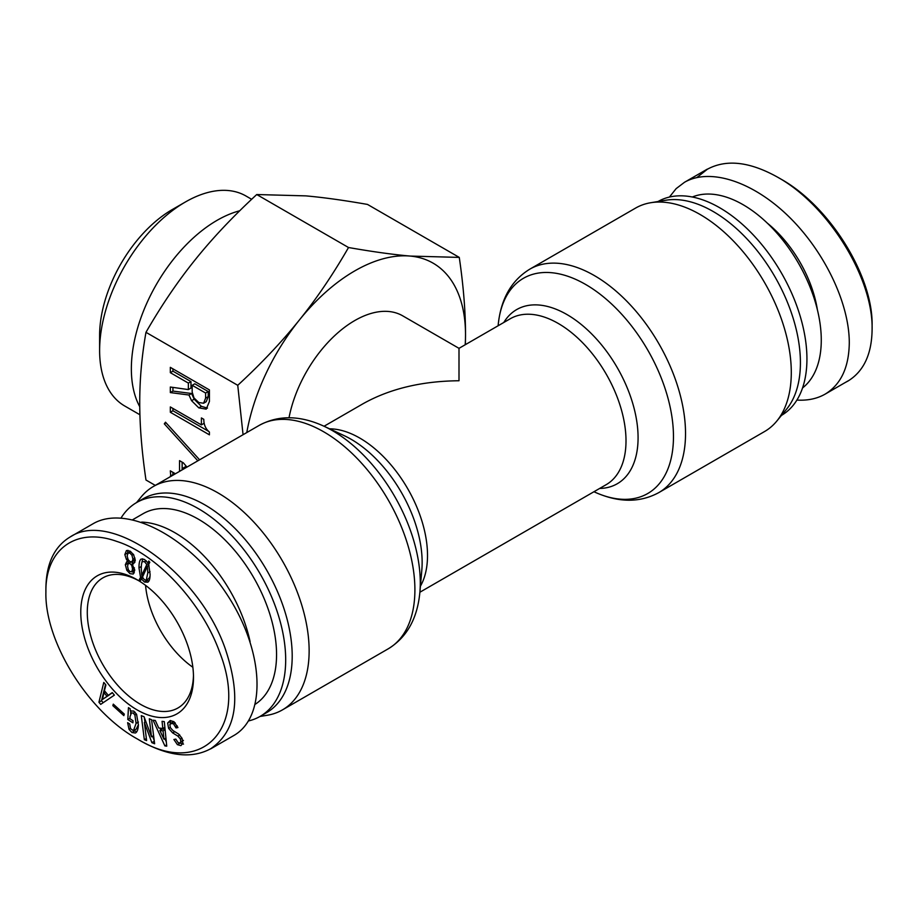 <?xml version="1.0" encoding="UTF-8"?>
<svg xmlns="http://www.w3.org/2000/svg" width="918" height="918" viewBox="0 0 918 918"><rect width="100%" height="100%" fill="white"/><g stroke="black" fill="none" stroke-linecap="round" stroke-linejoin="round"><path stroke-width="1.38" d="M324.054 426.25L363.172 403.668C389.886 388.739 421.821 381.096 459 380.752L459 348.335L402.669 315.815A95.828 55.332 120 0 0 336.676 333.831A95.828 55.332 120 0 0 289.021 417.747M658.814 492.599L764.579 431.529A129.002 74.484 -120 0 0 776.789 421.087A129.002 74.484 -120 0 0 791.293 372.478A129.002 74.484 -120 0 0 743.775 252.588A129.002 74.484 -120 0 0 650.724 202.729A129.002 74.484 -120 0 0 635.577 208.088L529.812 269.158A129.002 74.484 60 0 1 629.22 303.72A129.002 74.484 60 0 1 685.528 433.537A129.002 74.484 60 0 1 658.814 492.599C639.594 503.03 617.986 502.754 593.98 491.75A124.274 71.753 -120 0 0 673.468 436.635A124.274 71.753 -120 0 0 589.792 286.978A124.274 71.753 -120 0 0 498.118 325.718C500.597 299.429 511.165 280.575 529.812 269.158M776.789 421.087L786.542 409.221A123.471 71.283 -120 0 0 800.416 362.69A123.471 71.283 -120 0 0 754.94 247.94A123.471 71.283 -120 0 0 665.871 200.227L650.724 202.729M781.47 415.395A123.471 71.283 -120 0 0 806.933 358.938A123.471 71.283 -120 0 0 753.104 234.744A123.471 71.283 -120 0 0 657.999 201.535M260.001 716.465L267.276 715.26A129.002 74.484 -120 0 0 282.423 709.901A129.002 74.484 -120 0 0 309.136 650.851A129.002 74.484 -120 0 0 252.829 521.022A129.002 74.484 -120 0 0 153.421 486.46A129.002 74.484 -120 0 0 141.211 496.902L136.53 502.594M248.583 720.928A123.471 71.283 -120 0 0 260.115 716.396L266.622 712.632A123.471 71.283 -120 0 0 292.199 656.118A123.471 71.283 -120 0 0 238.301 531.855A123.471 71.283 -120 0 0 143.151 498.772L136.644 502.536A123.471 71.283 -120 0 0 121.107 517.913M260.115 716.396A123.471 71.283 -120 0 0 285.682 659.87A123.471 71.283 -120 0 0 231.784 535.619A123.471 71.283 -120 0 0 136.644 502.536M692.333 197.003A110.573 63.835 60 0 1 798.373 263.064A110.573 63.835 60 0 1 802.561 387.924M872.1 325.833L872.1 325.752C873.305 276.387 829.746 206.011 780.598 178.907L777.328 177.025C827.99 204.909 873.351 277.879 872.1 329.596C871.756 354.176 863.723 371.32 848.002 381.027L845.34 382.462M817.433 309.997A90.297 52.131 -120 0 0 767.253 223.085M796.893 400.076C807.668 400.707 817.089 398.722 825.156 394.12C840.922 384.516 848.966 367.395 849.288 342.758C849.311 303.124 824.353 251.165 788.573 216.361C752.817 181.523 710.027 167.524 684.472 182.303L676.13 188.649L669.417 197.06M696.98 177.484L707.342 169.245C726.264 159.032 749.593 161.625 777.328 177.025M132.823 519.634L143.093 513.701A110.573 63.835 60 0 1 228.295 543.33A110.573 63.835 60 0 1 276.559 654.603A110.573 63.835 60 0 1 255.445 704.129M192.849 667.26A75.092 43.353 60 0 1 145.56 585.351M250.086 641.567A110.573 63.835 -120 0 0 141.602 522.101M193.468 675.441A75.092 43.353 60 0 1 177.931 707.985A75.092 43.353 60 0 1 140.385 704.267A75.092 43.353 60 0 1 91.33 638.09A75.092 43.353 60 0 1 102.839 577.904A75.092 43.353 60 0 1 138.779 580.727M147.385 566.222L142.474 577.17L144.482 579.832L146.283 580.061L147.787 572.935L147.385 566.222L148.991 565.304M148.888 578.558L146.283 580.061L148.888 578.558L150.036 576.263M146.788 564.49L144.482 561.655L142.577 561.598C141.705 562.103 141.269 564.627 141.269 569.183L141.774 575.368L146.788 564.49L149.393 562.986L149.003 562.172M141.774 575.368L143.805 574.198M148.085 565.821L148.705 564.478L150.093 574.266C150.093 578.673 149.324 581.312 147.787 582.196L144.482 582.023L141.372 578.96L140.374 580.692L139.364 579.419L140.569 577.456L142.967 576.068M149.026 563.778L149.393 562.986M140.569 577.456L138.974 567.852C138.974 562.826 139.708 559.9 141.177 559.051L144.482 559.452L147.89 562.814L148.796 561.013L149.795 562.286L148.693 564.432M141.67 563.503L142.703 558.787M143.105 575.77L142.738 574.817M139.364 579.419L142.588 576.906M141.372 578.96L142.864 578.099M148.877 581.083L146.341 580.027M147.89 562.814L149.485 561.896M132.651 570.101L134.349 570.273L131.744 571.776L132.548 568.999L131.744 565.408L130.035 563.618L128.336 563.445L127.533 566.108L128.336 569.814L130.035 571.604L131.744 571.776L134.739 569.86M133.649 562.929L130.941 561.942L128.336 563.445L130.872 561.988M134.556 560.324L131.94 561.827L132.949 559.28L131.94 555.229L130.035 553.198L128.141 553.026L127.132 555.918L128.141 559.624L130.035 561.655L131.94 561.827L135.21 559.601M128.038 561.541L126.432 559.452L124.825 554.587L126.432 550.536L130.035 551.121L133.649 554.702L135.256 560.611L133.649 563.618L132.043 563.847L134.751 570.158L133.248 574.037L130.035 573.693L126.833 570.33L125.33 564.719L126.73 561.713L129.105 560.921M127.946 563.836L128.268 561.403M134.315 572.809L131.894 571.684M132.043 563.847L134.866 562.378M127.476 553.806L127.923 550.295M45.9 592.156L45.9 592.087C45.2 549.274 76.091 526.76 116.747 541.402C157.311 554.162 201.983 603.252 219.436 651.654C249.673 727.412 202.201 778.785 137.677 739.151C88.3 712.161 44.626 641.59 45.9 592.156M108.313 695.362L112.248 692.597L114.371 695.133L100.693 704.37L98.926 702.247L103.78 682.43L105.903 684.977L104.422 690.703L108.313 695.362L112.421 692.803M133.42 730.705L136.093 723.384L134.889 715.065L133.328 713.137L131.481 712.861L130.035 716.568L129.92 718.702L133.03 720.71L132.915 722.833L127.809 719.528L128.451 707.652L130.149 708.753L130.345 710.968L133.753 711.083L136.587 714.307L138.388 724.876C138.148 729.5 137.138 732.22 135.359 733L131.974 732.541L129.036 729.374L127.636 722.673L129.736 724.027L130.528 728.594L133.42 730.705L136.243 729.087L138.4 724.704M173.938 721.663L169.841 724.543L170.381 727.641L172.882 730.499L178.689 734.09L182.062 738.313L182.877 743.305L180.903 745.634L177.403 744.647L173.892 739.483L175.808 739.116L177.989 742.444L179.79 743.075L180.812 741.893L180.398 739.047L177.84 736.075L172.664 732.908L168.625 728.399L167.65 723.017L170.117 720.584L173.927 721.651L177.931 727.561L176.015 727.928L173.513 723.82L170.645 723.395L173.904 721.64M179.79 743.075L183.428 740.39M162.83 728.502L162.05 721.318L164.288 721.605L166.743 746.15L164.884 745.909L153.088 720.194L155.326 720.481L158.722 727.985L162.83 728.502L164.861 727.32M146.605 740.585L144.333 739.69L141.292 715.638L144.057 716.729L151.481 736.775L149.313 718.805L151.585 719.701L154.626 743.764L151.86 742.662L144.424 722.615L146.605 740.585M123.838 715.615L112.845 705.655L113.293 704.129L124.274 714.089L123.838 715.615M137.126 709.901A79.705 46.015 -120 0 0 193.491 677.369A79.705 46.015 -120 0 0 137.126 579.751A79.705 46.015 -120 0 0 80.773 612.283A79.705 46.015 -120 0 0 137.126 709.901M106.97 696.246L103.963 692.642L102.414 699.47L109.506 694.662M102.414 699.47L109.575 694.742M103.963 692.642L105.375 691.839M98.926 702.247L101.531 700.744L105.513 684.507M103.16 702.695L101.531 700.744M136.759 731.761L133.81 730.487M127.809 719.528L129.943 718.301M130.643 713.711L130.815 710.693M183.508 744.131L179.894 743.052M176.015 727.928L177.679 726.976M170.255 723.694L170.599 720.515M163.048 730.889L159.881 730.499L163.966 739.208L163.048 730.889L165.102 729.707M163.966 739.208L165.94 738.072M165.068 729.317L162.486 728.984L159.881 730.499M164.884 745.909L166.628 744.911M166.319 741.859L164.861 738.692M160.845 729.936L160.03 728.146M144.333 739.69L146.341 738.52M144.333 722.581L145.893 721.674M144.424 722.615L145.916 721.755M151.86 742.662L154.304 741.251M154.213 740.493L152.629 736.213M151.585 736.81L153.604 735.651M144.918 722.236L144.31 717.394M112.845 705.655L114.142 704.909M137.677 739.151L140.913 741.033C168.487 756.375 191.736 758.957 210.658 748.767C236.637 731.049 241.595 698.013 225.553 649.646C199.699 573.394 111.285 509.054 70.043 537.041L92.844 523.88C126.317 503.971 188.878 536.56 226.264 593.372C264.154 649.898 267.563 716.637 233.528 735.685L210.727 748.847M70.043 537.041C54.242 546.635 46.187 563.755 45.9 588.404M243.063 434.707L237.751 385.308C261.469 363.402 282.01 341.634 299.371 320.015C316.756 298.419 333.131 274.252 348.519 247.516C372.238 251.67 392.778 254.527 410.128 256.065L459.275 257.407L367.498 204.427C343.78 200.273 323.239 197.427 305.878 195.878L256.742 194.536C233.011 216.441 212.471 238.21 195.121 259.828C177.736 281.436 161.35 305.591 145.973 332.327C141.797 355.989 139.72 379.398 139.731 402.566C139.72 425.722 141.797 451.541 145.973 480.011L155.28 485.392M459.275 257.407C463.452 285.888 465.529 311.707 465.518 334.852L465.392 344.652M184.059 468.765L183.348 467.939L185.952 466.436L186.675 467.262M183.348 467.939L183.348 469.178M170.794 476.431L170.323 470.831L175.407 473.768M170.323 476.155L172.928 474.652L172.928 472.334M179.538 471.382L179.538 460.641L183.348 462.844L186.974 467.09M182.143 469.878L182.143 462.144M170.323 412.262L170.323 406.938L201.398 424.873L201.398 417.931L203.796 419.319C203.796 424.724 205.666 428.97 209.419 432.057L209.419 434.834L170.323 412.262L172.928 410.759L172.928 408.441M208.638 431.38L172.928 410.759M201.398 424.873L204.003 423.37L204.003 422.257M193.973 397.907L198.793 402.543L203.601 403.231L205.609 398.137L205.609 393.042L208.214 391.538L194.777 383.793L192.172 385.296L192.172 392.009L193.973 397.907M206.206 401.728L203.601 403.231L206.206 401.728L208.214 396.633L208.214 391.538M205.609 393.042L192.172 385.296M191.575 400.684L188.959 395.015L170.323 392.583L170.323 387.029L188.362 389.576L188.362 383.093L170.323 372.674L170.323 367.349L209.419 389.921L209.419 401.499L206.206 409.141L198.793 407.867L191.575 400.684L194.18 399.181L191.575 393.512L172.928 391.079L172.928 387.396M170.323 372.674L172.928 371.17L172.928 368.852M188.362 383.093L190.967 381.59L172.928 371.17M188.362 389.576L190.967 388.073L190.967 381.59M170.323 392.583L172.928 391.079M188.959 395.015L191.575 393.512M207.491 408.097L201.398 406.364L194.18 399.181M197.84 460.813L164.311 423.841L165.504 422.211L199.596 459.803M164.311 423.841L166.055 422.819M237.751 385.308L145.973 332.327M139.754 406.708A121.233 69.998 -60 0 1 131.354 368.818A121.233 69.998 -60 0 1 239.736 210.773M185.344 202.017L172.309 209.533A102.805 59.36 120 0 0 99.614 335.449L99.614 350.492A121.233 69.998 -60 0 1 185.344 202.017A121.233 69.998 -60 0 1 245.967 196.004L251.647 199.298M139.915 414.764L124.722 405.997A121.233 69.998 -60 0 1 99.614 350.492M348.519 247.516L256.742 194.536M465.196 344.766A156.645 90.434 120 0 0 465.518 334.852A156.645 90.434 120 0 0 410.128 256.065A156.645 90.434 120 0 0 299.371 320.015A156.645 90.434 120 0 0 246.781 432.562M419.882 592.236L606.167 484.681A95.828 55.332 -120 0 0 626.007 440.812A95.828 55.332 -120 0 0 584.181 344.376A95.828 55.332 -120 0 0 510.339 318.707L459 348.335M503.81 322.47A100.567 58.063 60 0 1 583.779 326.59A100.567 58.063 60 0 1 638.079 437.714A100.567 58.063 60 0 1 599.638 488.456M420.41 586.2A95.828 55.332 -120 0 0 427.513 555.424A95.828 55.332 -120 0 0 329.539 428.821M324.02 426.239L344.25 435.683A100.567 58.063 60 0 1 422.142 562.378A100.567 58.063 60 0 1 421.821 570.032L419.882 592.271A124.274 71.753 -120 0 0 420.283 582.815A124.274 71.753 -120 0 0 324.02 426.239C300.014 415.234 278.406 414.959 259.186 425.401A129.002 74.484 60 0 1 358.594 459.964A129.002 74.484 60 0 1 414.902 589.781A129.002 74.484 60 0 1 388.188 648.842L282.423 709.901M147.787 572.935L150.024 571.65M144.482 561.655L146.157 560.691M138.974 567.852L141.338 566.475M144.482 582.023L147.087 580.52M132.548 568.999L134.407 567.921M132.548 568.885L134.372 567.829M131.744 565.408L132.846 564.777M132.949 559.28L134.98 558.098M131.94 555.229L133.443 554.357M130.746 551.523L128.141 553.026L130.712 551.534M125.33 564.719L127.935 563.216M125.33 564.834L127.935 563.331M126.833 570.33L128.199 569.55M124.825 554.587L127.43 553.084M126.432 559.452L127.694 558.729M129.036 729.374L130.494 728.525M131.974 732.541L134.579 731.038M133.328 713.137L135.038 712.15M134.889 715.065L136.495 714.135M136.093 723.384L138.423 722.041M177.84 736.075L179.756 734.962M180.398 739.047L181.982 738.141M180.812 741.893L182.877 740.711M177.403 744.647L180.008 743.144M173.513 723.82L175.2 722.856M175.522 726.781L177.174 725.817M167.65 723.017L170.255 721.514M168.625 728.399L170.289 727.435M172.664 732.908L174.868 731.635M205.609 398.137L208.214 396.633M198.793 407.867L201.398 406.364M419.882 592.271C417.403 618.56 406.835 637.413 388.188 648.842M259.186 425.401L153.421 486.46M872.1 329.505L872.1 325.752M684.461 182.303L707.273 169.142M825.156 394.12L847.968 380.947M45.9 588.346L45.9 592.087"/></g></svg>

